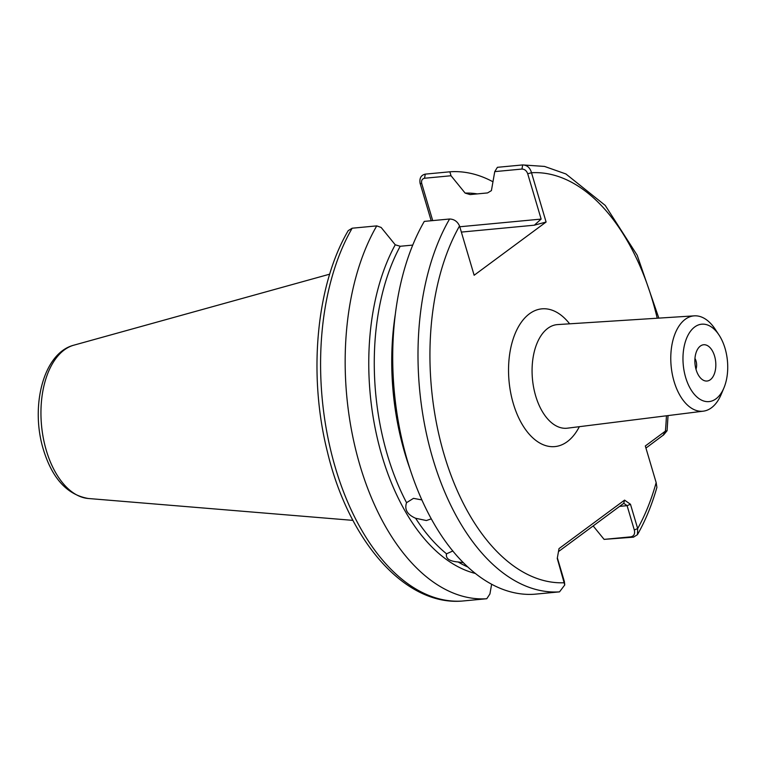 <?xml version="1.0" encoding="UTF-8"?>
<svg xmlns="http://www.w3.org/2000/svg" width="766" height="766" viewBox="0 0 766 766"><rect width="100%" height="100%" fill="white"/><g stroke="black" fill="none" stroke-linecap="round" stroke-linejoin="round"><path stroke-width="1.15" d="M694.963 358.45A8.57 4.893 -95.4 0 1 696.035 360.978A8.57 4.893 -95.4 0 1 695.978 369.212M696.122 369.719A18.212 10.389 -95.4 0 1 699.626 346.672A18.212 10.389 -95.4 0 1 714.573 356.075A18.212 10.389 -95.4 0 1 713.615 375.57A18.212 10.389 -95.4 0 1 702.767 379.898A18.212 10.389 -95.4 0 1 696.122 369.719M685.656 377.456A38.875 22.176 84.6 0 0 723.966 387.816A38.875 22.176 84.6 0 0 725.038 348.329A38.875 22.176 84.6 0 0 718.968 334.934A38.875 22.176 84.6 0 0 690.827 330.816A38.875 22.176 84.6 0 0 685.656 377.456M723.966 387.816L721.266 394.251A47.875 27.317 -95.4 0 1 703.312 411.17A47.875 27.317 -95.4 0 1 674.09 381.497A47.875 27.317 -95.4 0 1 694.312 315.851A47.875 27.317 -95.4 0 1 715.118 329.112L718.968 334.934M463.296 562.656L458.173 561.985C449.345 561.239 445.467 558.51 446.549 553.808L446.319 554.469M452.869 550.965L446.549 553.808A189.853 108.303 84.6 0 1 415.622 518.266C407.282 514.628 404.266 509.428 406.555 502.678L413.487 498.35L421.875 499.93M415.622 518.266L426.394 520.545L431.277 518.841M459.782 226.765L541.141 219.086L527.707 173.758C526.615 170.741 524.691 169.171 521.952 169.056L494.75 171.622L497.402 167.314L522.69 164.929C527.161 165.111 530.101 167.716 531.499 172.733L546.101 222.025L474.144 275.253L459.543 225.96C457.465 221.47 454.142 219.153 449.585 219.009L424.297 221.393A214.279 122.244 -95.4 0 0 407.541 461.046A214.279 122.244 -95.4 0 0 534.228 594.253L559.515 591.869L564.753 584.965L557.255 558.433L559.017 548.6L624.568 500.112L630.475 504.267L637.676 528.578L637.446 534.668L633.463 537.167L604.096 539.379L593.162 525.936M360.001 465.536A214.279 122.244 -95.4 0 1 376.748 225.884L352.168 228.211L348.233 230.614C316.176 284.99 307.98 374.67 327.35 451.614C348.367 540.308 404.371 605.81 462.013 601.071L486.764 598.734A214.279 122.244 -95.4 0 1 360.001 465.536M431.172 220.742L420.074 183.256C419.318 178.191 421.051 175.146 425.274 174.131L449.853 171.804A214.279 122.244 -95.4 0 1 492.95 181.772M475.322 573.437A191.759 109.394 -95.4 0 1 378.107 441.522A191.759 109.394 -95.4 0 1 395.246 244.794L400.206 246.269L412.74 245.091M449.853 171.804L451.03 175.749L424.536 178.248C421.999 178.871 421.089 180.709 421.798 183.763L432.704 220.598M477.256 193.894A191.759 109.394 -95.4 0 0 465.134 193.099L451.03 175.749M494.75 171.622L491.408 190.619L487.569 192.927L470.104 194.574L465.134 193.099M637.446 534.668C645.403 520.688 651.885 504.928 656.902 487.387L656.165 482.609L645.317 445.984L665.395 431.134L667.081 430.731L668.038 415.584M521.952 169.056L522.69 164.929L544.521 166.423L565.902 173.959L605.236 205.412L637.178 255.222L658.837 318.12M486.764 598.734L489.914 593.985L491.638 584.247M376.748 225.884L381.142 227.454L395.246 244.794M604.096 539.379L630.897 536.842C634.047 536.066 635.186 533.778 634.296 529.967L627.095 505.665L619.617 506.374M557.361 557.868L564.408 581.672L564.753 584.965M624.568 500.112L623.754 503.31L558.481 551.597M546.101 222.025L534.342 225.194L461.362 232.088M663.806 434.724L645.939 448.091M657.218 318.225A205.709 117.351 84.6 0 0 531.499 172.733L527.707 173.758M541.141 219.086L534.342 225.194M421.798 183.763L420.074 183.256M459.543 225.96A205.709 117.351 84.6 0 0 444.175 454.784A205.709 117.351 84.6 0 0 564.456 582.744L564.408 581.672M634.296 529.967L637.676 528.578A205.709 117.351 84.6 0 0 656.165 482.609M623.754 503.31L627.095 505.665L630.475 504.267M666.43 415.785A205.709 117.351 84.6 0 1 665.395 431.134L663.059 435.423M579.345 426.691A69.17 39.459 -95.4 0 1 513.325 403.634A69.17 39.459 -95.4 0 1 521.177 322.448A69.17 39.459 -95.4 0 1 569.626 323.817M694.312 315.851L557.648 324.583A52.04 29.683 84.6 0 0 535.673 395.926A52.04 29.683 84.6 0 0 567.434 428.175L703.312 411.17M88.282 498.494C67.207 494.788 52.241 478.482 43.394 449.575C30.247 406.985 42.953 353.126 73.814 345.188A77.385 44.15 84.6 0 0 46.305 450.418A77.385 44.15 84.6 0 0 88.282 498.494L352.935 520.373M559.515 591.869A214.279 122.244 -95.4 0 1 432.828 458.662A214.279 122.244 -95.4 0 1 449.585 219.009M352.168 228.211A214.279 122.244 84.6 0 0 335.412 467.854A214.279 122.244 84.6 0 0 462.176 601.061M458.173 561.985A189.853 108.303 84.6 0 0 467.835 567.012M409.992 468.964A189.853 108.303 -95.4 0 1 395.361 313.983M400.206 246.269A189.853 108.303 84.6 0 0 406.555 502.678M424.536 178.248L425.274 174.131M630.897 536.842L633.463 537.167M73.814 345.188L329.686 274.171M663.777 434.753L667.081 430.731"/></g></svg>
